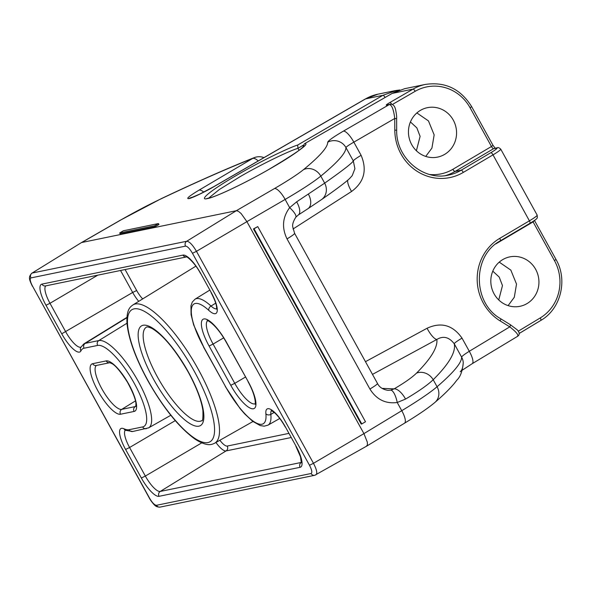 <?xml version="1.0" encoding="UTF-8"?>
<svg xmlns="http://www.w3.org/2000/svg" width="591" height="591" viewBox="0 0 591 591"><rect width="100%" height="100%" fill="white"/><g stroke="black" fill="none" stroke-linecap="round" stroke-linejoin="round"><path stroke-width="0.89" d="M253.473 228.916L361.204 424.072L361.781 423.954L254.049 228.798L253.473 228.916L257.757 226.604L365.489 421.76L361.781 423.954M257.757 226.604L254.049 228.798M298.167 215.072A13.519 5.807 -122.9 0 0 298.285 214.998L295.773 217.266A13.519 3.531 -140.1 0 0 289.664 207.64L296.645 201.834L324.673 183.136C342.352 170.71 351.904 163.308 353.322 160.944A13.519 1.293 151.1 0 1 361.108 155.315C367.314 170.105 364.137 182.161 351.571 191.469L293.025 229.005M303.242 145.223L297.967 148.334C288.704 150.978 259.323 165.384 239.761 176.879L219.32 189.526L208.571 198.192M297.953 148.311L297.679 145.046L382.916 95.314L396.908 90.327M502.742 259.604A25.228 24.009 78.4 0 0 492.451 290.255A25.228 24.009 78.4 0 0 519.962 306.308A25.228 24.009 78.4 0 0 527.017 303.582A25.228 24.009 78.4 0 0 537.3 272.924A25.228 24.009 78.4 0 0 509.789 256.878A25.228 24.009 78.4 0 0 502.742 259.604M444.646 154.377A25.228 24.009 -101.6 0 1 437.599 157.103A25.228 24.009 -101.6 0 1 410.088 141.057A25.228 24.009 -101.6 0 1 420.371 110.399A25.228 24.009 -101.6 0 1 427.426 107.673A25.228 24.009 -101.6 0 1 454.937 123.726A25.228 24.009 -101.6 0 1 444.646 154.377M203.799 192.09A13.519 5.068 -120.6 0 0 199.004 190.162L252.734 158.41C226.671 168.76 195.961 182.309 160.597 199.056C147.573 205.262 134.157 212.332 120.357 220.251L81.75 242.502L236.341 210.706L274.468 188.551C287.92 180.698 297.591 174.404 303.478 169.669C319.738 156.334 327.813 147.189 327.702 142.232A13.519 13.445 -2.5 0 1 345.957 147.595C346.075 152.751 337.69 162.259 320.802 176.118C313.562 181.976 301.676 189.748 285.135 199.433L246.912 221.647L241.128 213.558L238.395 211.282L236.341 210.706L186.719 241.254C189.349 241.424 192.6 244.785 196.463 251.33L246.912 221.647L363.93 433.617L401.754 410.701C418.162 400.757 429.93 392.779 437.074 386.75C453.689 372.396 461.874 362.519 461.615 357.119C461.859 356.277 464.415 354.327 469.291 351.283L509.774 326.867L500.141 320.913A47.76 45.448 -101.6 0 1 499.727 238.365L529.41 220.827L492.997 154.864L463.314 172.402A47.76 45.448 -101.6 0 1 394.803 130.094L394.744 118.481C393.672 109.631 391.87 104.984 389.329 104.555L386.381 105.161C385.731 105.168 386.898 104.289 389.897 102.516A2.704 0.79 59.9 0 1 391.774 104.341M158.44 223.561L158.957 224.506L155.234 226.663L120.172 233.873L119.67 232.965L123.379 230.771L158.44 223.561L154.731 225.755L119.67 232.965M416.869 112.94L428.468 120.911L434.156 134.888L431.925 148.097L425.734 156.408M460.241 371.776C459.924 371.421 462.731 371.429 463.255 362.682L463.255 362.682A13.519 13.438 -3.8 0 0 461.615 357.119L454.243 343.763C456.045 351.963 449.027 363.953 433.196 379.732C427.633 385.037 418.413 391.486 405.537 399.088L397.226 402.493C385.576 404.008 376.467 399.516 369.907 389.026A13.519 1.293 151.1 0 0 377.479 383.441C379.296 387.186 382.783 389.491 387.947 390.348L390.762 390.149L394.108 388.871C404.599 382.739 412.075 377.479 416.552 373.084C430.972 358.626 437.746 347.419 436.882 339.441A13.519 3.989 61.5 0 1 427.086 328.249C441.167 321.77 452.817 325.065 462.022 338.126L469.291 351.283A13.519 3.938 -121.1 0 1 472.202 363.694L517.672 336.272C519.851 334.779 519.696 332.63 517.206 329.822L510.38 324.732A2.704 0.621 121.7 0 1 509.774 326.867C516.519 332.164 519.031 335.341 517.317 336.397M404.636 88.694L392.21 93.4L304.528 143.716L303.094 146.132M508.097 305.613L514.288 297.303L516.519 284.094L510.831 270.109L499.232 262.138M410.427 121.945L416.854 127.878L420.105 136.388L416.389 150.742M386.012 96.946L384.202 97.98M299.076 150.343L297.967 148.334M492.791 271.151L499.218 277.083L502.468 285.593L498.752 299.947M258.23 160.944A13.519 5.068 -120.6 0 0 252.734 158.41A13.519 10.608 -111.6 0 1 254.152 157.679C227.757 168.162 196.781 181.829 161.217 198.679L120.017 220.377A13.519 3.738 -120 0 1 120.357 220.251M81.359 242.65L32.128 273.049L81.359 242.65L120.017 220.377M366.361 446.235L367.425 445.016L367.336 442.186L363.93 433.617L313.474 463.307C316.894 469.941 317.64 473.812 315.72 474.928M156.475 505.305L311.065 473.509C312.432 472.719 311.9 469.963 309.477 465.25L192.459 253.28C189.711 248.626 187.406 246.24 185.537 246.115L30.946 277.918C29.587 278.708 30.111 281.464 32.542 286.17L149.553 498.147C152.301 502.801 154.613 505.187 156.475 505.305A3.605 3.428 78.4 0 0 160.168 507.085L314.759 475.29L366.716 446.102L404.495 423.215A13.519 4.159 -121.2 0 0 401.754 410.701L397.226 402.493A13.519 4.366 79.1 0 0 390.762 390.149M308.413 194.203A13.519 8.451 56.7 0 1 307.918 208.719L321.489 199.61C335.732 189.726 345.085 182.722 349.54 178.6L352.184 175.682L354.91 168.731L353.322 160.944L345.957 147.595C346.23 146.827 348.86 145.009 353.839 142.15L361.108 155.315M307.719 208.852A13.519 8.451 56.7 0 0 307.918 208.719L298.285 214.998A13.519 5.807 -122.9 0 0 296.645 201.834M295.773 217.266C293.269 221.337 292.257 224.543 292.744 226.878L294.599 233.305A13.519 1.293 151.1 0 1 287.027 238.89C281.626 227.705 282.505 217.296 289.664 207.64L285.135 199.433A13.519 4.181 -120.2 0 0 274.468 188.551M381.971 388.361L394.108 388.871A13.519 5.866 59.8 0 1 405.537 399.088M462.022 338.126A13.519 1.293 151.1 0 0 454.243 343.763C449.057 337.055 443.272 335.614 436.882 339.441L372.485 374.391M192.651 197.172L192.474 197.209A13.519 12.862 78.4 0 0 192.422 197.217L199.669 194.129L214.023 186.527A13.519 3.96 59.9 0 1 214.393 186.394C205.469 191.669 191.491 198.369 188.965 198.576L188.743 198.62C185.869 198.857 189.29 196.035 199.004 190.162M347.737 180.225A13.519 3.901 -122.7 0 0 351.571 191.469M510.24 324.718A2.704 0.621 121.7 0 1 510.38 324.732L500.747 318.778C472.394 303.087 472.202 255.593 500.289 240.855A2.704 0.79 59.4 0 1 500.215 240.884M390.067 104.275A2.704 2.571 -101.6 0 0 389.329 104.555L343.364 131.15A13.519 3.96 -120.1 0 1 353.839 142.15L394.744 118.481L396.635 118.636C396.82 116.922 396.45 113.812 395.527 109.313C394.544 105.56 392.727 103.883 390.067 104.275L387.12 104.88A2.704 2.571 -101.6 0 0 386.381 105.161M155.234 226.663L154.731 225.755M97.847 390.762A28.996 8.473 59.4 0 1 92.632 363.694L106.195 360.909A28.996 8.473 59.4 0 1 128.875 384.379A28.996 8.473 59.4 0 1 134.091 411.447L120.527 414.232A28.996 8.473 59.4 0 1 97.847 390.762M96.481 365.437A25.391 7.417 -120.6 0 0 101.851 388.812A25.391 7.417 -120.6 0 0 121.709 409.371L135.442 400.912M109.837 362.697L96.326 365.474A3.605 3.428 -101.6 0 1 92.632 363.694M188.44 372.131A57.896 16.917 59.4 0 1 198.864 426.17A57.896 16.917 59.4 0 1 153.579 379.296A57.896 16.917 59.4 0 1 143.155 325.257A57.896 16.917 59.4 0 1 188.44 372.131M157.634 377.324A54.291 15.861 -120.6 0 0 201.597 420.703C202.698 421.708 203.127 418.243 202.883 410.317C201.295 399.908 196.419 387.179 188.248 372.116C175.549 350.079 163.589 335.599 152.375 328.67C148.917 327.022 146.908 326.542 146.354 327.222A54.291 15.861 -120.6 0 0 157.634 377.324M198.103 369.013A80.324 23.47 59.4 0 1 214.681 443.206C211.992 444.351 207.825 447.195 195.215 439.261C179.184 427.692 163.352 408.085 147.72 380.449C135.612 358.22 128.705 339.36 127.021 323.853C126.149 308.982 130.655 306.699 132.953 304.904A80.324 23.47 59.4 0 1 198.103 369.013M147.913 380.464A76.719 22.414 -120.6 0 0 207.914 442.57A76.719 22.414 -120.6 0 0 194.107 370.963A76.719 22.414 -120.6 0 0 134.098 308.857A76.719 22.414 -120.6 0 0 147.913 380.464M321.489 199.61A13.519 12.145 -124.9 0 0 324.673 183.136L320.802 176.118A13.519 12.108 -129.3 0 0 303.478 169.669M195.569 266.342A85.34 24.933 59.4 0 1 195.687 265.869M304.779 143.591C310.098 143.384 297.546 152.338 267.117 170.452C235.063 188.544 211.231 198.347 207.537 198.539C200.792 200.497 203.238 195.096 232.854 177.499C262.603 159.865 291.001 146.967 297.679 145.046M207.537 198.539A2.704 2.571 -101.6 0 1 208.276 198.258L206.931 198.428M389.897 102.516L413.065 89.108L392.21 93.4A2.704 0.702 60.1 0 0 392.143 93.422L304.528 143.716M385.088 97.463A2.704 0.879 -120.3 0 0 382.916 95.314L365.63 98.867L214.393 186.394M343.364 131.15C333.457 136.957 328.241 140.651 327.702 142.232M518.344 331.145L540.255 317.928A2.704 0.79 58.9 0 1 540.839 320.411A2.704 0.79 58.9 0 1 540.765 320.44L519.201 333.442M429.731 174.493A42.353 40.299 78.4 0 0 452.883 169.299L491.468 146.502L470.096 107.791A42.353 40.299 78.4 0 0 415.155 91.309L392.306 104.533M365.467 361.685L427.086 328.249M415.155 91.309A2.704 0.79 59.9 0 0 413.065 89.108A45.056 42.877 -101.6 0 1 425.335 84.432L404.621 88.694M463.255 362.682C462.494 370.993 460.433 376.726 457.079 379.887L454.383 383.352C449.677 388.974 443.206 395.313 434.983 402.368A13.519 12.093 -130.8 0 0 437.074 386.75L433.196 379.732A13.519 12.042 45 0 0 416.552 373.084M369.907 389.026L287.027 238.89M377.9 94.191A45.056 42.877 78.4 0 0 365.63 98.867A13.519 3.96 59.9 0 0 365.26 99.007L377.9 94.191L395.054 90.659M394.803 130.094L396.687 130.249C395.94 157.863 423.274 181.274 448.606 175.076A45.056 42.877 78.4 0 0 461.202 170.208L455.004 171.486A45.056 42.877 -101.6 0 1 445.481 175.593M463.314 172.402A2.704 0.79 59.4 0 0 461.202 170.208L490.877 152.67A10.815 1.034 -28.9 0 0 496.529 148.082L493.581 148.688L455.004 171.486A2.704 0.79 59.4 0 1 452.883 169.299M499.727 238.365A2.704 0.79 59.4 0 1 500.289 240.855L529.972 223.317C538.866 217.872 537.234 218.36 537.175 215.131A13.519 1.293 -28.9 0 1 529.41 220.827A2.704 0.79 59.4 0 1 529.972 223.317A2.704 0.79 59.4 0 1 529.891 223.346L500.355 240.803M540.255 317.928A42.353 40.299 78.4 0 0 554.454 260.594L533.082 221.884L495.849 243.891M160.597 199.056A13.519 6.715 -115.4 0 1 161.217 198.679M537.175 215.131L500.754 149.168A13.519 1.293 151.1 0 1 492.997 154.864A2.704 0.79 59.4 0 0 490.877 152.67M392.092 93.467A2.704 0.702 60.1 0 1 392.143 93.422L398.903 90.305M97.781 275.17L49.984 303.294L65.741 331.846A19.023 5.555 -120.6 0 0 80.841 347.19M45.876 285.845A19.023 5.555 -120.6 0 0 49.984 303.294L45.98 305.244A22.628 6.612 59.4 0 1 41.909 284.123L182.974 255.105A22.628 6.612 59.4 0 1 200.667 273.426L211.246 292.582A22.628 6.612 59.4 0 1 217.2 311.095A22.628 6.612 59.4 0 1 208.8 310.364A46.755 13.659 -120.6 0 0 191.432 308.849A46.755 13.659 -120.6 0 0 203.74 347.116L225.415 386.381A46.755 13.659 -120.6 0 0 253.561 421.39A46.755 13.659 -120.6 0 0 265.884 413.774A22.628 6.612 59.4 0 1 271.845 410.088A22.628 6.612 59.4 0 1 285.46 427.027L296.039 446.183A22.628 6.612 59.4 0 1 300.11 467.304L159.045 496.314A22.628 6.612 59.4 0 1 141.352 478.001L125.588 449.448A22.628 6.612 59.4 0 1 123.977 428.778A46.755 13.659 -120.6 0 0 129.074 429.716L142.638 426.924A46.755 13.659 -120.6 0 0 134.223 383.278A46.755 13.659 -120.6 0 0 97.648 345.425L84.085 348.217A46.755 13.659 -120.6 0 0 80.952 350.84A22.628 6.612 59.4 0 1 61.745 333.797L45.98 305.244M215.7 303.183L211.017 306.035A19.023 5.555 -120.6 0 0 216.601 308.812M203.74 347.116L193.634 324.851L191.092 314.685L190.952 305.82L192.304 302.038L195.045 299.179A50.361 14.716 59.4 0 1 211.017 306.035A3.605 2.49 132.5 0 0 208.8 310.364M274.246 412.437L270.833 414.387A50.361 14.716 59.4 0 1 267.959 425.165L279.75 418.487M271.528 410.612A19.023 5.555 -120.6 0 0 270.833 414.387A3.605 2.911 174.2 0 1 265.884 413.774M291.09 437.547L226.058 450.926L160.227 491.453L301.292 462.443A3.605 3.428 78.4 0 0 300.11 467.304M219.874 440.265A14.007 4.093 -120.6 0 0 227.24 446.065A3.605 3.428 -101.6 0 1 226.058 450.926A17.612 5.142 59.4 0 1 215.944 442.489M201.73 442.881L145.349 476.058A19.023 5.555 -120.6 0 0 160.227 491.453A3.605 3.428 -101.6 0 0 159.045 496.314M175.254 420.629L129.584 447.505L145.349 476.058L141.352 478.001M125.277 430.233A19.023 5.555 -120.6 0 0 129.584 447.505L125.588 449.448M126.969 323.24L98.83 340.564A50.361 14.716 59.4 0 1 137.06 379.259A50.361 14.716 59.4 0 1 148.614 427.847L170.814 415.274M126.888 317.729L85.267 343.349L98.83 340.564A3.605 3.428 -101.6 0 0 97.648 345.425M126.91 317.382L83.811 343.925A50.361 14.716 59.4 0 1 85.267 343.349A3.605 3.428 -101.6 0 0 84.085 348.217M138.73 301.344A17.612 5.142 59.4 0 1 132.672 292.464L61.745 333.797M125.1 269.548L136.676 290.513L132.672 292.464L120.542 270.486M136.676 290.513A14.007 4.093 -120.6 0 0 142.69 298.906M227.24 446.065L288.8 433.402M192.422 197.217A13.519 12.862 78.4 0 0 188.743 198.62M192.459 197.209A13.519 12.862 78.4 0 0 188.965 198.576M534.471 220.443L533.082 221.884A2.704 0.79 59.4 0 1 532.89 221.514M496.529 148.082A2.704 2.571 -101.6 0 1 497.282 147.787L494.335 148.393A2.704 2.571 -101.6 0 0 493.581 148.688A2.704 0.79 59.4 0 1 491.468 146.502L493.02 145.364L495.45 148.496M500.141 320.913A2.704 0.621 -58.3 0 0 500.747 318.778M554.454 260.594L556.005 259.456L534.633 220.746M425.335 84.432C445.186 81.514 460.625 88.923 471.655 106.653L470.096 107.791M226.545 342.425L248.22 381.69A28.996 8.473 59.4 0 1 253.443 408.758A28.996 8.473 59.4 0 1 230.763 385.28L209.088 346.016A28.996 8.473 59.4 0 1 203.865 318.955A28.996 8.473 59.4 0 1 226.545 342.425L226.36 342.418C214.829 321.763 205.143 319.391 207.493 320.743M192.459 253.28L196.463 251.33L313.474 463.307L309.477 465.25M30.946 277.918A3.605 3.428 -101.6 0 1 32.128 273.049L186.719 241.254A3.605 3.428 78.4 0 0 185.537 246.115M207.633 320.758A25.391 7.417 -120.6 0 0 213.092 344.073L223.671 337.845M209.088 346.016L213.092 344.073L234.767 383.337L245.472 377.036M230.763 385.28L234.767 383.337A25.391 7.417 -120.6 0 0 255.135 403.727M120.527 414.232A3.605 3.428 -101.6 0 1 121.709 409.371L135.273 406.578A25.391 7.417 -120.6 0 0 135.782 406.416M134.091 411.447A3.605 3.428 -101.6 0 1 135.273 406.578L135.834 406.239M285.46 427.027L296.039 446.183M123.977 428.778A3.605 3.177 114.5 0 0 125.455 430.307L132.768 431.489L148.614 427.847M203.555 347.109L225.415 386.381M129.074 429.716A3.605 3.428 78.4 0 0 132.768 431.489M142.638 426.924A3.605 3.428 78.4 0 0 146.332 428.704M200.667 273.426L211.246 292.582M80.952 350.84A3.605 3.383 -154.9 0 1 80.657 347.552L83.811 343.925M186.468 256.922A3.605 3.428 -101.6 0 1 182.974 255.105M186.483 256.922L45.603 285.896A3.605 3.428 -101.6 0 1 41.909 284.123M248.22 381.69L226.36 342.418M32.542 286.17L149.368 498.132C150.328 500.296 154.332 505.113 154.399 504.854C155.692 506.443 157.62 507.181 160.168 507.085L160.168 507.085M314.759 475.29A3.605 3.428 -101.6 0 1 311.065 473.509M109.889 362.682L109.815 362.689A3.605 3.428 -101.6 0 1 106.195 360.909M132.953 304.904L195.887 266.142M434.983 402.368C428.357 407.967 418.199 414.919 404.495 423.215M208.276 198.258C215.759 196.958 244.297 183.528 268.432 169.691C281.153 162.436 290.949 156.297 297.82 151.281C305.384 145.467 303.87 145.689 303.973 145.911M399.856 89.972L395.076 90.659M195.045 299.179L209.716 290.144M214.681 443.206L252.955 421.516M377.479 383.441L294.599 233.305M263.97 157.62A13.519 13.519 0 0 0 254.152 157.679M214.023 186.527L365.26 99.007M472.202 363.694L462.28 370.165M556.005 259.456C568.003 279.986 560.785 309.078 540.839 320.411L519.201 333.464M396.687 130.249L396.635 118.636M500.754 149.168C499.262 147.735 498.102 147.277 497.282 147.787M471.655 106.653L493.02 145.364M295.847 446.175L300.494 456.799L301.329 462.76M285.276 427.012C281.663 420.644 278.043 415.828 274.394 412.57L271.195 410.509M125.661 429.93L124.945 430.13L125.455 430.307M225.23 386.374L240.168 408.699L244.74 413.966L252.704 421.331L260.151 425.535L264.125 426.185L267.959 425.165M211.053 292.567C217.931 305.806 216.454 308.31 216.535 309.152M200.482 273.411C194.033 261.089 184.887 255.157 186.401 256.908L186.667 256.886M248.035 381.683C257.248 398.238 255.135 406.46 255.083 403.86M31.774 273.19C28.398 277.172 28.833 278.782 32.35 286.162M109.815 362.689L112.024 363.672C115.629 365.593 120.763 371.761 127.434 382.178C133.138 392.764 135.967 400.085 135.937 404.126L135.731 406.549"/></g></svg>
